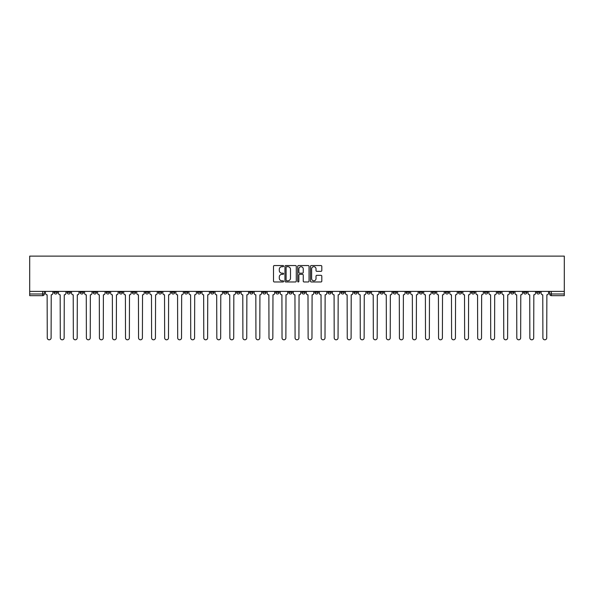 <?xml version="1.0" encoding="UTF-8"?>
<svg xmlns="http://www.w3.org/2000/svg" width="594" height="594" viewBox="0 0 594 594"><rect width="100%" height="100%" fill="white"/><g stroke="black" fill="none" stroke-linecap="round" stroke-linejoin="round"><path stroke-width="0.89" d="M283.62 266.127A0.572 0.572 0 0 0 283.048 265.548L274.331 265.548A0.824 0.824 0 0 0 273.507 266.372L273.507 281.14A0.824 0.824 0 0 0 274.331 281.964L283.048 281.964A0.572 0.572 0 0 0 283.62 281.385A0.572 0.572 0 0 0 283.048 280.814L281.92 280.814A2.628 2.628 0 0 1 279.291 278.185L279.291 276.96A2.628 2.628 0 0 1 281.92 274.331L283.048 274.331A0.572 0.572 0 0 0 283.62 273.76A0.572 0.572 0 0 0 283.048 273.181L281.92 273.181A2.628 2.628 0 0 1 279.291 270.552L279.291 269.327A2.628 2.628 0 0 1 281.92 266.699L283.048 266.699A0.572 0.572 0 0 0 283.62 266.127M484.452 291.402L484.452 292.315L487.8 292.315A1.671 1.671 0 0 1 486.122 293.993A1.671 1.671 0 0 1 484.452 292.315L484.452 291.402M406.192 291.402L406.192 292.315L409.541 292.315A1.671 1.671 0 0 1 407.863 293.993A1.671 1.671 0 0 1 406.192 292.315L406.192 291.402M393.154 291.402L393.154 292.315L396.495 292.315A1.671 1.671 0 0 1 394.824 293.993A1.671 1.671 0 0 1 393.154 292.315L393.154 291.402M314.894 291.402L314.894 292.315L318.236 292.315A1.671 1.671 0 0 1 316.565 293.993A1.671 1.671 0 0 1 314.894 292.315L314.894 291.402M301.849 291.402L301.849 292.315L305.197 292.315A1.671 1.671 0 0 1 303.519 293.993A1.671 1.671 0 0 1 301.849 292.315L301.849 291.402M288.803 291.402L288.803 292.315L292.151 292.315A1.671 1.671 0 0 1 290.481 293.993A1.671 1.671 0 0 1 288.803 292.315L288.803 291.402M262.719 291.402L262.719 292.315L266.067 292.315A1.671 1.671 0 0 1 264.389 293.993A1.671 1.671 0 0 1 262.719 292.315L262.719 291.402M236.635 292.315L236.635 291.402L236.635 292.315A1.671 1.671 0 0 0 238.305 293.993A1.671 1.671 0 0 1 236.635 292.315L239.976 292.315A1.671 1.671 0 0 1 238.305 293.993A1.671 1.671 0 0 0 239.976 292.315L239.976 291.402L239.976 292.315M223.589 292.315L223.589 291.402L223.589 292.315A1.671 1.671 0 0 0 225.26 293.993A1.671 1.671 0 0 1 223.589 292.315L226.938 292.315A1.671 1.671 0 0 1 225.26 293.993M210.551 292.315L210.551 291.402L210.551 292.315A1.671 1.671 0 0 0 212.221 293.993A1.671 1.671 0 0 1 210.551 292.315L213.892 292.315A1.671 1.671 0 0 1 212.221 293.993A1.671 1.671 0 0 0 213.892 292.315L213.892 291.402L213.892 292.315M197.505 291.402L197.505 292.315L200.846 292.315A1.671 1.671 0 0 1 199.176 293.993A1.671 1.671 0 0 1 197.505 292.315L197.505 291.402M184.459 291.402L184.459 292.315L187.808 292.315A1.671 1.671 0 0 1 186.137 293.993A1.671 1.671 0 0 1 184.459 292.315L184.459 291.402M171.421 291.402L171.421 292.315L174.762 292.315A1.671 1.671 0 0 1 173.092 293.993A1.671 1.671 0 0 1 171.421 292.315L171.421 291.402M158.375 292.315L158.375 291.402L158.375 292.315A1.671 1.671 0 0 0 160.046 293.993A1.671 1.671 0 0 1 158.375 292.315L161.717 292.315A1.671 1.671 0 0 1 160.046 293.993M132.291 292.315L132.291 291.402L132.291 292.315A1.671 1.671 0 0 0 133.962 293.993A1.671 1.671 0 0 1 132.291 292.315L135.632 292.315A1.671 1.671 0 0 1 133.962 293.993A1.671 1.671 0 0 0 135.632 292.315L135.632 291.402L135.632 292.315M119.246 292.315L119.246 291.402L119.246 292.315A1.671 1.671 0 0 0 120.916 293.993A1.671 1.671 0 0 1 119.246 292.315L122.587 292.315A1.671 1.671 0 0 1 120.916 293.993A1.671 1.671 0 0 0 122.587 292.315L122.587 291.402L122.587 292.315M106.2 292.315L106.2 291.402L106.2 292.315A1.671 1.671 0 0 0 107.878 293.993A1.671 1.671 0 0 1 106.2 292.315L109.548 292.315A1.671 1.671 0 0 1 107.878 293.993A1.671 1.671 0 0 0 109.548 292.315L109.548 291.402L109.548 292.315M93.161 292.315L93.161 291.402L93.161 292.315A1.671 1.671 0 0 0 94.832 293.993A1.671 1.671 0 0 1 93.161 292.315L96.503 292.315A1.671 1.671 0 0 1 94.832 293.993M80.116 292.315L80.116 291.402L80.116 292.315A1.671 1.671 0 0 0 81.786 293.993A1.671 1.671 0 0 1 80.116 292.315L83.464 292.315A1.671 1.671 0 0 1 81.786 293.993A1.671 1.671 0 0 0 83.464 292.315L83.464 291.402L83.464 292.315M67.07 292.315L67.07 291.402L67.07 292.315A1.671 1.671 0 0 0 68.748 293.993A1.671 1.671 0 0 1 67.07 292.315L70.419 292.315A1.671 1.671 0 0 1 68.748 293.993A1.671 1.671 0 0 0 70.419 292.315L70.419 291.402L70.419 292.315M320.983 271.339A0.824 0.824 0 0 0 321.807 270.515L321.807 266.372A0.824 0.824 0 0 0 320.983 265.548L311.301 265.548A0.824 0.824 0 0 0 310.476 266.372L310.476 281.14A0.824 0.824 0 0 0 311.301 281.964L320.983 281.964A0.824 0.824 0 0 0 321.807 281.14L321.807 276.136A0.824 0.824 0 0 0 320.983 275.319L316.84 275.319A0.824 0.824 0 0 0 316.023 276.136L316.023 278.616A2.198 2.198 0 0 1 313.825 280.814A2.198 2.198 0 0 1 311.627 278.616L311.627 268.896A2.198 2.198 0 0 1 313.825 266.699A2.198 2.198 0 0 1 316.023 268.896L316.023 270.515A0.824 0.824 0 0 0 316.84 271.339L320.983 271.339M564.3 291.402L29.7 291.402L29.7 256.118L564.3 256.118L564.3 295.663L551.343 295.663A1.671 1.671 0 0 1 549.665 293.993L564.3 293.993M296.28 266.372A0.824 0.824 0 0 0 295.463 265.548L285.781 265.548A0.824 0.824 0 0 0 284.957 266.372L284.957 281.14A0.824 0.824 0 0 0 285.781 281.964L295.463 281.964A0.824 0.824 0 0 0 296.28 281.14L296.28 266.372M298.537 265.548L308.219 265.548A0.824 0.824 0 0 1 309.043 266.372L309.043 281.14A0.824 0.824 0 0 1 308.219 281.964L304.076 281.964A0.824 0.824 0 0 1 303.259 281.14L303.259 275.148A0.824 0.824 0 0 0 302.435 274.331L299.688 274.331A0.824 0.824 0 0 0 298.864 275.148L298.864 281.385A0.572 0.572 0 0 1 298.292 281.964A0.572 0.572 0 0 1 297.72 281.385L297.72 266.372A0.824 0.824 0 0 1 298.537 265.548M549.665 291.402L549.665 293.993M44.335 291.402L44.335 293.993L44.335 291.402M42.657 291.402L42.657 295.663L29.7 295.663L29.7 293.993L44.335 293.993A1.671 1.671 0 0 1 42.657 295.663A1.671 1.671 0 0 0 44.335 293.993M29.7 291.402L29.7 293.993M539.968 291.402L539.968 292.315A1.671 1.671 0 0 1 538.298 293.993A1.671 1.671 0 0 1 536.627 292.315A1.671 1.671 0 0 0 538.298 293.993M536.627 291.402L536.627 292.315L539.968 292.315M526.93 291.402L526.93 292.315A1.671 1.671 0 0 1 525.252 293.993A1.671 1.671 0 0 1 523.581 292.315L526.93 292.315A1.671 1.671 0 0 1 525.252 293.993M523.581 291.402L523.581 292.315M513.884 291.402L513.884 292.315A1.671 1.671 0 0 1 512.214 293.993A1.671 1.671 0 0 1 510.536 292.315A1.671 1.671 0 0 0 512.214 293.993M510.536 291.402L510.536 292.315L513.884 292.315M500.839 291.402L500.839 292.315A1.671 1.671 0 0 1 499.168 293.993A1.671 1.671 0 0 1 497.497 292.315L500.839 292.315M497.497 291.402L497.497 292.315M487.8 291.402L487.8 292.315A1.671 1.671 0 0 1 486.122 293.993M474.755 291.402L474.755 292.315A1.671 1.671 0 0 1 473.084 293.993A1.671 1.671 0 0 1 471.413 292.315L474.755 292.315M471.413 291.402L471.413 292.315M461.709 291.402L461.709 292.315A1.671 1.671 0 0 1 460.038 293.993A1.671 1.671 0 0 1 458.368 292.315L461.709 292.315M458.368 291.402L458.368 292.315M448.67 291.402L448.67 292.315A1.671 1.671 0 0 1 446.992 293.993A1.671 1.671 0 0 1 445.322 292.315A1.671 1.671 0 0 0 446.992 293.993M445.322 291.402L445.322 292.315L448.67 292.315M435.625 291.402L435.625 292.315A1.671 1.671 0 0 1 433.954 293.993A1.671 1.671 0 0 1 432.284 292.315L435.625 292.315M432.284 291.402L432.284 292.315M422.579 291.402L422.579 292.315A1.671 1.671 0 0 1 420.908 293.993A1.671 1.671 0 0 1 419.238 292.315L422.579 292.315M419.238 291.402L419.238 292.315M409.541 291.402L409.541 292.315M396.495 291.402L396.495 292.315L396.495 291.402M383.449 291.402L383.449 292.315A1.671 1.671 0 0 1 381.779 293.993A1.671 1.671 0 0 1 380.108 292.315L383.449 292.315M380.108 291.402L380.108 292.315M370.411 291.402L370.411 292.315A1.671 1.671 0 0 1 368.74 293.993A1.671 1.671 0 0 1 367.062 292.315L370.411 292.315M367.062 291.402L367.062 292.315M357.365 291.402L357.365 292.315A1.671 1.671 0 0 1 355.695 293.993A1.671 1.671 0 0 1 354.024 292.315L357.365 292.315M354.024 291.402L354.024 292.315M344.32 291.402L344.32 292.315A1.671 1.671 0 0 1 342.649 293.993A1.671 1.671 0 0 1 340.978 292.315L344.32 292.315M340.978 291.402L340.978 292.315M331.281 291.402L331.281 292.315A1.671 1.671 0 0 1 329.611 293.993A1.671 1.671 0 0 1 327.933 292.315L331.281 292.315M327.933 291.402L327.933 292.315M318.236 291.402L318.236 292.315A1.671 1.671 0 0 1 316.565 293.993M305.197 291.402L305.197 292.315M292.151 292.315L292.151 291.402L292.151 292.315A1.671 1.671 0 0 1 290.481 293.993M279.106 291.402L279.106 292.315A1.671 1.671 0 0 1 277.435 293.993A1.671 1.671 0 0 1 275.764 292.315A1.671 1.671 0 0 0 277.435 293.993A1.671 1.671 0 0 0 279.106 292.315L275.764 292.315L275.764 291.402M266.067 292.315L266.067 291.402L266.067 292.315A1.671 1.671 0 0 1 264.389 293.993M253.022 291.402L253.022 292.315A1.671 1.671 0 0 1 251.351 293.993A1.671 1.671 0 0 1 249.68 292.315A1.671 1.671 0 0 0 251.351 293.993M249.68 291.402L249.68 292.315L253.022 292.315M226.938 291.402L226.938 292.315L226.938 291.402M200.846 292.315L200.846 291.402L200.846 292.315A1.671 1.671 0 0 1 199.176 293.993M187.808 292.315L187.808 291.402L187.808 292.315A1.671 1.671 0 0 1 186.137 293.993M174.762 292.315L174.762 291.402L174.762 292.315A1.671 1.671 0 0 1 173.092 293.993M161.717 291.402L161.717 292.315L161.717 291.402M148.678 292.315L148.678 291.402L148.678 292.315A1.671 1.671 0 0 1 147.008 293.993A1.671 1.671 0 0 1 145.33 292.315L148.678 292.315A1.671 1.671 0 0 1 147.008 293.993M145.33 291.402L145.33 292.315M96.503 291.402L96.503 292.315L96.503 291.402M57.373 291.402L57.373 292.315A1.671 1.671 0 0 1 55.702 293.993A1.671 1.671 0 0 1 54.032 292.315A1.671 1.671 0 0 0 55.702 293.993A1.671 1.671 0 0 0 57.373 292.315L57.373 291.402M54.032 291.402L54.032 292.315L57.373 292.315M286.679 266.699A0.572 0.572 0 0 0 286.108 267.27L286.108 280.242A0.572 0.572 0 0 0 286.679 280.814L287.867 280.814A2.628 2.628 0 0 0 290.496 278.185L290.496 269.327A2.628 2.628 0 0 0 287.867 266.699L286.679 266.699M303.259 268.933A2.198 2.198 0 0 0 301.061 266.743A2.198 2.198 0 0 0 298.864 268.933L298.864 272.364A0.824 0.824 0 0 0 299.688 273.181L302.435 273.181A0.824 0.824 0 0 0 303.259 272.364L303.259 268.933M45.463 293.154L45.463 291.402L45.463 293.154A1.671 1.671 48.4 0 0 47.134 294.824L47.26 337.882A1.923 1.923 48.4 0 0 49.183 339.805A1.923 1.923 48.4 0 0 51.106 337.882L51.233 294.824A1.671 1.671 48.4 0 0 52.903 293.154L52.903 291.402M47.134 294.824L47.26 337.882M51.106 337.882L51.233 294.824M58.502 293.154L58.502 291.402L58.502 293.154A1.671 1.671 48.4 0 0 60.172 294.824L60.298 337.882A1.923 1.923 48.4 0 0 62.221 339.805A1.923 1.923 48.4 0 0 64.145 337.882L64.271 294.824A1.671 1.671 48.4 0 0 65.941 293.154L65.941 291.402M71.547 293.154L71.547 291.402L71.547 293.154A1.671 1.671 48.4 0 0 73.218 294.824L73.344 337.882A1.923 1.923 48.4 0 0 75.267 339.805A1.923 1.923 48.4 0 0 77.19 337.882L77.317 294.824A1.671 1.671 48.4 0 0 78.987 293.154L78.987 291.402M60.172 294.824L60.298 337.882M64.145 337.882L64.271 294.824M73.218 294.824L73.344 337.882M77.19 337.882L77.317 294.824M84.593 293.154L84.593 291.402L84.593 293.154A1.671 1.671 48.4 0 0 86.264 294.824L86.39 337.882A1.923 1.923 48.4 0 0 88.313 339.805A1.923 1.923 48.4 0 0 90.236 337.882L90.362 294.824A1.671 1.671 48.4 0 0 92.033 293.154L92.033 291.402M97.631 293.154L97.631 291.402L97.631 293.154A1.671 1.671 48.4 0 0 99.302 294.824L99.428 337.882A1.923 1.923 48.4 0 0 101.351 339.805A1.923 1.923 48.4 0 0 103.274 337.882L103.401 294.824A1.671 1.671 48.4 0 0 105.071 293.154L105.071 291.402M110.677 293.154L110.677 291.402L110.677 293.154A1.671 1.671 48.4 0 0 112.348 294.824L112.474 337.882A1.923 1.923 48.4 0 0 114.397 339.805A1.923 1.923 48.4 0 0 116.32 337.882L116.446 294.824A1.671 1.671 48.4 0 0 118.117 293.154L118.117 291.402M86.264 294.824L86.39 337.882M90.236 337.882L90.362 294.824M99.302 294.824L99.428 337.882M103.274 337.882L103.401 294.824M112.348 294.824L112.474 337.882M116.32 337.882L116.446 294.824M123.715 293.154L123.715 291.402L123.715 293.154A1.671 1.671 48.4 0 0 125.393 294.824L125.52 337.882A1.923 1.923 48.4 0 0 127.443 339.805A1.923 1.923 48.4 0 0 129.366 337.882L129.485 294.824A1.671 1.671 48.4 0 0 131.163 293.154L131.163 291.402M125.393 294.824L125.52 337.882M129.366 337.882L129.485 294.824M136.761 293.154L136.761 291.402L136.761 293.154A1.671 1.671 48.4 0 0 138.432 294.824L138.558 337.882A1.923 1.923 48.4 0 0 140.481 339.805A1.923 1.923 48.4 0 0 142.404 337.882L142.53 294.824A1.671 1.671 48.4 0 0 144.201 293.154L144.201 291.402M138.432 294.824L138.558 337.882M142.404 337.882L142.53 294.824M149.807 293.154L149.807 291.402L149.807 293.154A1.671 1.671 48.4 0 0 151.477 294.824L151.604 337.882A1.923 1.923 48.4 0 0 153.527 339.805A1.923 1.923 48.4 0 0 155.45 337.882L155.576 294.824A1.671 1.671 48.4 0 0 157.247 293.154L157.247 291.402M151.477 294.824L151.604 337.882M155.45 337.882L155.576 294.824M162.845 293.154L162.845 291.402L162.845 293.154A1.671 1.671 48.4 0 0 164.523 294.824L164.649 337.882A1.923 1.923 48.4 0 0 166.572 339.805A1.923 1.923 48.4 0 0 168.496 337.882L168.614 294.824A1.671 1.671 48.4 0 0 170.292 293.154L170.292 291.402M164.523 294.824L164.649 337.882M168.496 337.882L168.614 294.824M175.891 293.154L175.891 291.402L175.891 293.154A1.671 1.671 48.4 0 0 177.561 294.824L177.688 337.882A1.923 1.923 48.4 0 0 179.611 339.805A1.923 1.923 48.4 0 0 181.534 337.882L181.66 294.824A1.671 1.671 48.4 0 0 183.331 293.154L183.331 291.402M177.561 294.824L177.688 337.882M181.534 337.882L181.66 294.824M188.937 293.154L188.937 291.402L188.937 293.154A1.671 1.671 48.4 0 0 190.607 294.824L190.733 337.882A1.923 1.923 48.4 0 0 192.656 339.805A1.923 1.923 48.4 0 0 194.58 337.882L194.706 294.824A1.671 1.671 48.4 0 0 196.376 293.154L196.376 291.402M190.607 294.824L190.733 337.882M194.58 337.882L194.706 294.824M201.975 293.154L201.975 291.402L201.975 293.154A1.671 1.671 48.4 0 0 203.653 294.824L203.772 337.882A1.923 1.923 48.4 0 0 205.695 339.805A1.923 1.923 48.4 0 0 207.618 337.882L207.744 294.824A1.671 1.671 48.4 0 0 209.422 293.154L209.422 291.402M203.653 294.824L203.772 337.882M207.618 337.882L207.744 294.824M215.021 293.154L215.021 291.402L215.021 293.154A1.671 1.671 48.4 0 0 216.691 294.824L216.817 337.882A1.923 1.923 48.4 0 0 218.741 339.805A1.923 1.923 48.4 0 0 220.664 337.882L220.79 294.824A1.671 1.671 48.4 0 0 222.46 293.154L222.46 291.402M216.691 294.824L216.817 337.882M220.664 337.882L220.79 294.824M228.066 293.154L228.066 291.402L228.066 293.154A1.671 1.671 48.4 0 0 229.737 294.824L229.863 337.882A1.923 1.923 48.4 0 0 231.786 339.805A1.923 1.923 48.4 0 0 233.709 337.882L233.836 294.824A1.671 1.671 48.4 0 0 235.506 293.154L235.506 291.402M229.737 294.824L229.863 337.882M233.709 337.882L233.836 294.824M241.105 293.154L241.105 291.402L241.105 293.154A1.671 1.671 48.4 0 0 242.783 294.824L242.901 337.882A1.923 1.923 48.4 0 0 244.825 339.805A1.923 1.923 48.4 0 0 246.748 337.882L246.874 294.824A1.671 1.671 48.4 0 0 248.552 293.154L248.552 291.402M242.783 294.824L242.901 337.882M246.748 337.882L246.874 294.824M254.15 293.154L254.15 291.402L254.15 293.154A1.671 1.671 48.4 0 0 255.821 294.824L255.947 337.882A1.923 1.923 48.4 0 0 257.87 339.805A1.923 1.923 48.4 0 0 259.793 337.882L259.92 294.824A1.671 1.671 48.4 0 0 261.59 293.154L261.59 291.402M255.821 294.824L255.947 337.882M259.793 337.882L259.92 294.824M267.196 293.154L267.196 291.402L267.196 293.154A1.671 1.671 48.4 0 0 268.867 294.824L268.993 337.882A1.923 1.923 48.4 0 0 270.916 339.805A1.923 1.923 48.4 0 0 272.839 337.882L272.965 294.824A1.671 1.671 48.4 0 0 274.636 293.154L274.636 291.402M268.867 294.824L268.993 337.882M272.839 337.882L272.965 294.824M280.234 293.154L280.234 291.402L280.234 293.154A1.671 1.671 48.4 0 0 281.905 294.824L282.031 337.882A1.923 1.923 48.4 0 0 283.954 339.805A1.923 1.923 48.4 0 0 285.877 337.882L286.004 294.824A1.671 1.671 48.4 0 0 287.674 293.154L287.674 291.402M281.905 294.824L282.031 337.882M285.877 337.882L286.004 294.824M293.28 293.154L293.28 291.402L293.28 293.154A1.671 1.671 48.4 0 0 294.951 294.824L295.077 337.882A1.923 1.923 48.4 0 0 297 339.805A1.923 1.923 48.4 0 0 298.923 337.882L299.049 294.824A1.671 1.671 48.4 0 0 300.72 293.154L300.72 291.402M294.951 294.824L295.077 337.882M298.923 337.882L299.049 294.824M306.326 293.154L306.326 291.402L306.326 293.154A1.671 1.671 48.4 0 0 307.996 294.824L308.123 337.882A1.923 1.923 48.4 0 0 310.046 339.805A1.923 1.923 48.4 0 0 311.969 337.882L312.095 294.824A1.671 1.671 48.4 0 0 313.766 293.154L313.766 291.402M307.996 294.824L308.123 337.882M311.969 337.882L312.095 294.824M319.364 293.154L319.364 291.402L319.364 293.154A1.671 1.671 48.4 0 0 321.035 294.824L321.161 337.882A1.923 1.923 48.4 0 0 323.084 339.805A1.923 1.923 48.4 0 0 325.007 337.882L325.133 294.824A1.671 1.671 48.4 0 0 326.804 293.154L326.804 291.402M321.035 294.824L321.161 337.882M325.007 337.882L325.133 294.824M332.41 293.154L332.41 291.402L332.41 293.154A1.671 1.671 48.4 0 0 334.08 294.824L334.207 337.882A1.923 1.923 48.4 0 0 336.13 339.805A1.923 1.923 48.4 0 0 338.053 337.882L338.179 294.824A1.671 1.671 48.4 0 0 339.85 293.154L339.85 291.402M334.08 294.824L334.207 337.882M338.053 337.882L338.179 294.824M345.448 293.154L345.448 291.402L345.448 293.154A1.671 1.671 48.4 0 0 347.126 294.824L347.252 337.882A1.923 1.923 48.4 0 0 349.175 339.805A1.923 1.923 48.4 0 0 351.099 337.882L351.217 294.824A1.671 1.671 48.4 0 0 352.895 293.154L352.895 291.402M347.126 294.824L347.252 337.882M351.099 337.882L351.217 294.824M358.494 293.154L358.494 291.402L358.494 293.154A1.671 1.671 48.4 0 0 360.164 294.824L360.291 337.882A1.923 1.923 48.4 0 0 362.214 339.805A1.923 1.923 48.4 0 0 364.137 337.882L364.263 294.824A1.671 1.671 48.4 0 0 365.934 293.154L365.934 291.402M360.164 294.824L360.291 337.882M364.137 337.882L364.263 294.824M371.54 293.154L371.54 291.402L371.54 293.154A1.671 1.671 48.4 0 0 373.21 294.824L373.336 337.882A1.923 1.923 48.4 0 0 375.26 339.805A1.923 1.923 48.4 0 0 377.183 337.882L377.309 294.824A1.671 1.671 48.4 0 0 378.979 293.154L378.979 291.402M373.21 294.824L373.336 337.882M377.183 337.882L377.309 294.824M384.578 293.154L384.578 291.402L384.578 293.154A1.671 1.671 48.4 0 0 386.256 294.824L386.382 337.882A1.923 1.923 48.4 0 0 388.305 339.805A1.923 1.923 48.4 0 0 390.228 337.882L390.347 294.824A1.671 1.671 48.4 0 0 392.025 293.154L392.025 291.402M386.256 294.824L386.382 337.882M390.228 337.882L390.347 294.824M397.624 293.154L397.624 291.402L397.624 293.154A1.671 1.671 48.4 0 0 399.294 294.824L399.42 337.882A1.923 1.923 48.4 0 0 401.344 339.805A1.923 1.923 48.4 0 0 403.267 337.882L403.393 294.824A1.671 1.671 48.4 0 0 405.063 293.154L405.063 291.402M399.294 294.824L399.42 337.882M403.267 337.882L403.393 294.824M410.669 293.154L410.669 291.402L410.669 293.154A1.671 1.671 48.4 0 0 412.34 294.824L412.466 337.882A1.923 1.923 48.4 0 0 414.389 339.805A1.923 1.923 48.4 0 0 416.312 337.882L416.439 294.824A1.671 1.671 48.4 0 0 418.109 293.154L418.109 291.402M412.34 294.824L412.466 337.882M416.312 337.882L416.439 294.824M423.708 293.154L423.708 291.402L423.708 293.154A1.671 1.671 48.4 0 0 425.386 294.824L425.504 337.882A1.923 1.923 48.4 0 0 427.428 339.805A1.923 1.923 48.4 0 0 429.351 337.882L429.477 294.824A1.671 1.671 48.4 0 0 431.155 293.154L431.155 291.402M425.386 294.824L425.504 337.882M429.351 337.882L429.477 294.824M436.753 293.154L436.753 291.402L436.753 293.154A1.671 1.671 48.4 0 0 438.424 294.824L438.55 337.882A1.923 1.923 48.4 0 0 440.473 339.805A1.923 1.923 48.4 0 0 442.396 337.882L442.523 294.824A1.671 1.671 48.4 0 0 444.193 293.154L444.193 291.402M438.424 294.824L438.55 337.882M442.396 337.882L442.523 294.824M449.799 293.154L449.799 291.402L449.799 293.154A1.671 1.671 48.4 0 0 451.47 294.824L451.596 337.882A1.923 1.923 48.4 0 0 453.519 339.805A1.923 1.923 48.4 0 0 455.442 337.882L455.568 294.824A1.671 1.671 48.4 0 0 457.239 293.154L457.239 291.402M451.47 294.824L451.596 337.882M455.442 337.882L455.568 294.824M462.837 293.154L462.837 291.402L462.837 293.154A1.671 1.671 48.4 0 0 464.515 294.824L464.634 337.882A1.923 1.923 48.4 0 0 466.557 339.805A1.923 1.923 48.4 0 0 468.48 337.882L468.607 294.824A1.671 1.671 48.4 0 0 470.285 293.154L470.285 291.402M464.515 294.824L464.634 337.882M468.48 337.882L468.607 294.824M475.883 293.154L475.883 291.402L475.883 293.154A1.671 1.671 48.4 0 0 477.554 294.824L477.68 337.882A1.923 1.923 48.4 0 0 479.603 339.805A1.923 1.923 48.4 0 0 481.526 337.882L481.652 294.824A1.671 1.671 48.4 0 0 483.323 293.154L483.323 291.402M477.554 294.824L477.68 337.882M481.526 337.882L481.652 294.824M488.929 293.154L488.929 291.402L488.929 293.154A1.671 1.671 48.4 0 0 490.599 294.824L490.726 337.882A1.923 1.923 48.4 0 0 492.649 339.805A1.923 1.923 48.4 0 0 494.572 337.882L494.698 294.824A1.671 1.671 48.4 0 0 496.369 293.154L496.369 291.402M490.599 294.824L490.726 337.882M494.572 337.882L494.698 294.824M501.967 293.154L501.967 291.402L501.967 293.154A1.671 1.671 48.4 0 0 503.638 294.824L503.764 337.882A1.923 1.923 48.4 0 0 505.687 339.805A1.923 1.923 48.4 0 0 507.61 337.882L507.736 294.824A1.671 1.671 48.4 0 0 509.407 293.154L509.407 291.402M503.638 294.824L503.764 337.882M507.61 337.882L507.736 294.824M515.013 293.154L515.013 291.402L515.013 293.154A1.671 1.671 48.4 0 0 516.683 294.824L516.81 337.882A1.923 1.923 48.4 0 0 518.733 339.805A1.923 1.923 48.4 0 0 520.656 337.882L520.782 294.824A1.671 1.671 48.4 0 0 522.453 293.154L522.453 291.402M516.683 294.824L516.81 337.882M520.656 337.882L520.782 294.824M528.059 293.154L528.059 291.402L528.059 293.154A1.671 1.671 48.4 0 0 529.729 294.824L529.855 337.882A1.923 1.923 48.4 0 0 531.779 339.805A1.923 1.923 48.4 0 0 533.702 337.882L533.828 294.824A1.671 1.671 48.4 0 0 535.498 293.154L535.498 291.402M529.729 294.824L529.855 337.882M533.702 337.882L533.828 294.824M541.097 293.154L541.097 291.402L541.097 293.154A1.671 1.671 48.4 0 0 542.768 294.824L542.894 337.882A1.923 1.923 48.4 0 0 544.817 339.805A1.923 1.923 48.4 0 0 546.74 337.882L546.866 294.824A1.671 1.671 48.4 0 0 548.537 293.154L548.537 291.402M542.768 294.824L542.894 337.882M546.74 337.882L546.866 294.824M551.343 291.402L551.343 295.663"/></g></svg>
